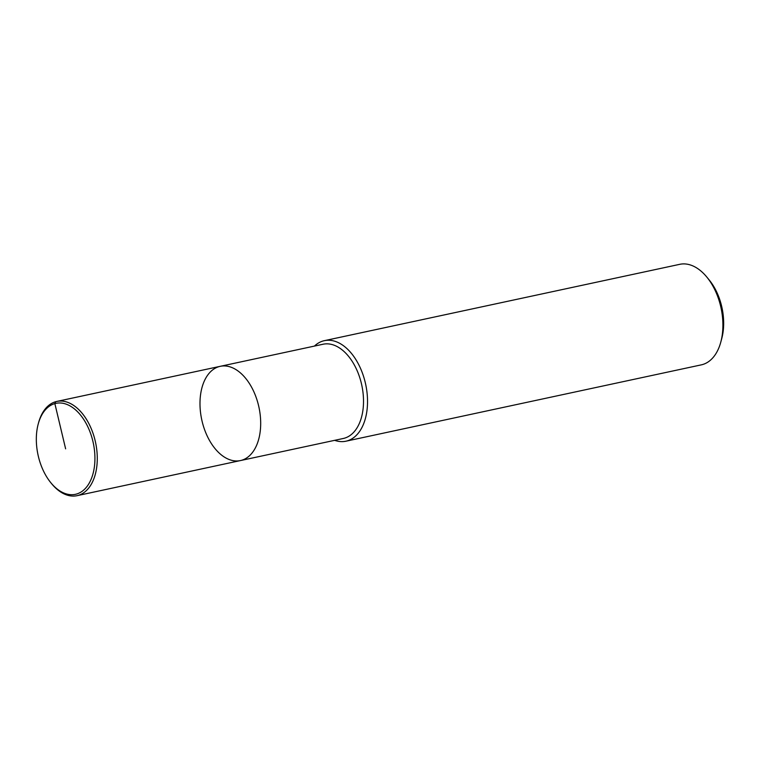 <?xml version="1.0" encoding="UTF-8"?>
<svg xmlns="http://www.w3.org/2000/svg" width="760" height="760" viewBox="0 0 760 760"><rect width="100%" height="100%" fill="white"/><g stroke="black" fill="none" stroke-linecap="round" stroke-linejoin="round"><path stroke-width="1.14" d="M334.656 440.334A51.414 31.226 -102.1 0 0 345.952 441.199A51.414 31.226 -102.1 0 0 347.063 440.923A51.414 31.226 -102.1 0 0 365.484 383.477A51.414 31.226 -102.1 0 0 324.387 340.66A51.414 31.226 -102.1 0 0 314.412 346.094M220.248 366.32A48.193 29.269 -102.1 0 1 258.77 406.467A48.193 29.269 -102.1 0 1 241.499 460.313A48.193 29.269 -102.1 0 1 240.464 460.57A48.193 29.269 -102.1 0 0 241.499 460.313A48.193 29.269 -102.1 0 0 258.77 406.467A48.193 29.269 -102.1 0 0 220.248 366.32A48.193 29.269 -102.1 0 0 201.714 419.577A48.193 29.269 -102.1 0 0 240.464 460.57L343.283 438.482A48.193 29.269 -102.1 0 0 344.327 438.226A48.193 29.269 -102.1 0 0 361.599 384.38A48.193 29.269 -102.1 0 0 323.066 344.233L56.8 401.432A48.193 29.269 -102.1 0 0 38.522 422.883L38.209 424.051A46.521 28.262 -102.1 0 0 50.806 482.695A46.521 28.262 -102.1 0 0 76.409 494.076A46.521 28.262 -102.1 0 0 86.184 423.567A46.521 28.262 -102.1 0 0 38.209 424.051M345.952 441.199L701.328 364.857A51.414 31.226 -102.1 0 0 702.439 364.581A51.414 31.226 -102.1 0 0 720.832 341.971A51.414 31.226 -102.1 0 0 706.914 277.181A51.414 31.226 -102.1 0 0 679.763 264.319M720.832 341.971L721.791 338.38A46.265 28.101 -102.1 0 0 709.27 280.06L706.914 277.181M50.806 482.695L51.566 483.626A48.193 29.269 -102.1 0 0 77.045 495.681A48.193 29.269 -102.1 0 0 78.09 495.425A48.193 29.269 -102.1 0 0 95.361 441.57A48.193 29.269 -102.1 0 0 56.829 401.432M65.626 448.837L54.853 403.598L55.765 401.688M679.734 264.328L324.358 340.67M240.464 460.57L77.045 495.681"/></g></svg>
